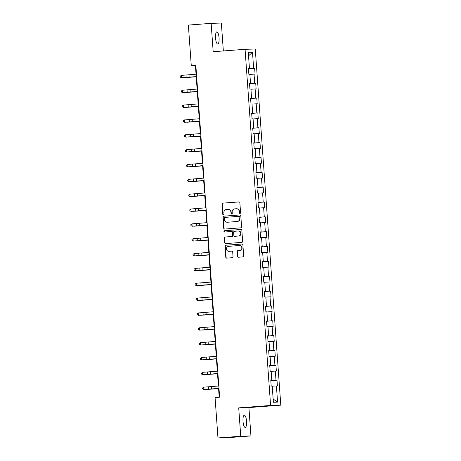 <?xml version="1.0" encoding="UTF-8"?>
<svg xmlns="http://www.w3.org/2000/svg" width="461" height="461" viewBox="0 0 461 461"><rect width="100%" height="100%" fill="white"/><g stroke="black" fill="none" stroke-linecap="round" stroke-linejoin="round"><path stroke-width="0.69" d="M240.002 213.42A0.657 0.628 -91.7 0 0 240.579 212.717L239.87 202.794A0.939 0.899 -91.7 0 0 238.907 201.924L222.813 203.14A0.939 0.899 -91.7 0 0 221.983 204.142L222.698 214.071A0.657 0.628 -91.7 0 0 223.372 214.676A0.657 0.628 -91.7 0 0 223.948 213.973L223.856 212.688A2.997 2.87 -91.7 0 1 226.501 209.484L227.843 209.386A2.997 2.87 -91.7 0 1 230.921 212.158L231.013 213.443A0.657 0.628 -91.7 0 0 231.687 214.048A0.657 0.628 -91.7 0 0 232.263 213.345L232.171 212.06A2.997 2.87 -91.7 0 1 234.822 208.856L236.159 208.758A2.997 2.87 -91.7 0 1 239.236 211.53L239.328 212.815A0.657 0.628 -91.7 0 0 240.002 213.42M246.549 421.273A6.108 1.763 85.7 0 0 244.324 415.234A6.108 1.763 85.7 0 0 243.022 421.377A6.108 1.763 85.7 0 0 245.246 427.416A6.108 1.763 85.7 0 0 246.549 421.273M219.067 37.9A6.108 1.763 85.7 0 0 216.843 31.867A6.108 1.763 85.7 0 0 215.541 38.009A6.108 1.763 85.7 0 0 217.765 44.043A6.108 1.763 85.7 0 0 219.067 37.9M237.375 256.379A0.939 0.899 -91.7 0 0 238.331 257.244L242.849 256.904A0.939 0.899 -91.7 0 0 243.679 255.901L242.884 244.877A0.939 0.899 -91.7 0 0 241.927 244.013L225.827 245.229A0.939 0.899 -91.7 0 0 225.003 246.232L225.792 257.255A0.939 0.899 -91.7 0 0 226.754 258.12L232.206 257.711A0.939 0.899 -91.7 0 0 233.036 256.708L232.696 251.988A0.939 0.899 -91.7 0 0 231.733 251.124L229.031 251.326A2.507 2.397 -91.7 0 1 226.455 248.952A2.507 2.397 -91.7 0 1 228.673 246.33L239.271 245.529A2.507 2.397 -91.7 0 1 241.846 247.903A2.507 2.397 -91.7 0 1 239.628 250.525L237.859 250.663A0.939 0.899 -91.7 0 0 237.035 251.66L237.645 256.374A0.939 0.899 -91.7 0 0 238.464 257.238M238.712 407.87L240.74 436.233L217.967 437.95L228.166 437.645L250.945 435.927L248.911 407.564L280.795 405.156L270.595 405.461L238.712 407.87L248.911 407.564M223.349 50.946L221.349 23.05L211.144 23.355L213.178 51.718L245.068 49.31L270.595 405.461M211.144 23.355L188.37 25.073L191.269 65.525L195.406 65.399L196.034 74.215M217.967 437.95L215.068 397.497L219.62 397.157L195.827 65.18L191.269 65.525M240.769 227.849A0.939 0.899 -91.7 0 0 241.593 226.847L240.803 215.823A0.939 0.899 -91.7 0 0 239.841 214.959L223.746 216.174A0.939 0.899 -91.7 0 0 222.917 217.177L223.712 228.201A0.939 0.899 -91.7 0 0 224.668 229.065L240.769 227.849M241.846 230.35L242.636 241.374A0.939 0.899 -91.7 0 1 241.806 242.377L225.711 243.592A0.939 0.899 -91.7 0 1 224.749 242.728L224.415 238.009A0.939 0.899 -91.7 0 1 225.239 237.006L231.768 236.516A0.939 0.899 -91.7 0 0 232.592 235.513L232.373 232.384A0.939 0.899 -91.7 0 0 231.41 231.514L224.611 232.027A0.657 0.628 -91.7 0 1 223.937 231.41A0.657 0.628 -91.7 0 1 224.519 230.719L240.884 229.486A0.939 0.899 -91.7 0 1 241.846 230.35M280.795 405.156L255.267 49.004L245.068 49.31M277.003 380.187L275.995 380.216L275.344 371.076L276.346 371.047L275.937 365.337L274.935 365.366L274.278 356.232L275.286 356.197L274.877 350.487L273.869 350.521L273.212 341.382L274.22 341.353L273.811 335.643L272.803 335.671L272.151 326.532L273.154 326.503L272.745 320.793L271.742 320.821L271.085 311.688L272.088 311.659L271.679 305.948L270.676 305.977L270.019 296.838L271.028 296.809L270.619 291.098L269.61 291.127L268.953 281.994L269.962 281.959L269.552 276.248L268.544 276.283L267.893 267.144L268.896 267.115L268.486 261.404L267.484 261.433L266.827 252.3L267.835 252.265L267.426 246.554L266.418 246.589L265.761 237.45L266.769 237.421L266.36 231.71L265.352 231.739L264.7 222.6L265.703 222.571L265.294 216.86L264.291 216.889L263.634 207.755L264.643 207.727L264.234 202.016L263.225 202.045L262.568 192.905L263.577 192.877L263.168 187.166L262.159 187.195L261.508 178.061L262.511 178.027L262.102 172.316L261.099 172.351L260.442 163.211L261.45 163.182L261.041 157.472L260.033 157.501L259.376 148.361L260.384 148.333L259.975 142.622L258.967 142.651L258.316 133.517L259.318 133.488L258.909 127.778L257.906 127.806L257.25 118.667L258.258 118.638L257.843 112.928L256.84 112.957L256.183 103.823L257.192 103.788L256.783 98.078L255.774 98.112L255.117 88.973L256.126 88.944L255.717 83.234L254.708 83.262L254.057 74.129L255.06 74.094L254.651 68.384L253.648 68.418L252.484 52.237L248.295 52.358L249.459 68.539L248.45 68.568L248.859 74.279L249.868 74.25L250.519 83.389L249.516 83.418L249.925 89.129L250.928 89.1L251.585 98.233L250.577 98.268L250.986 103.979L251.994 103.944L252.651 113.083L251.643 113.112L252.052 118.823L253.06 118.794L253.711 127.933L252.709 127.962L253.118 133.673L254.12 133.644L254.777 142.777L253.769 142.806L254.178 148.517L255.187 148.488L255.843 157.627L254.835 157.656L255.244 163.367L256.253 163.338L256.904 172.472L255.901 172.5L256.31 178.211L257.313 178.182L257.97 187.322L256.961 187.35L257.371 193.061L258.379 193.032L259.036 202.166L258.027 202.2L258.437 207.911L259.445 207.876L260.096 217.016L259.094 217.045L259.503 222.755L260.511 222.726L261.162 231.866L260.16 231.895L260.569 237.605L261.571 237.576L262.228 246.71L261.22 246.739L261.629 252.449L262.637 252.421L263.294 261.56L262.286 261.589L262.695 267.299L263.704 267.271L264.355 276.404L263.352 276.439L263.761 282.149L264.764 282.115L265.421 291.254L264.412 291.283L264.821 296.993L265.83 296.965L266.487 306.104L265.478 306.133L265.888 311.843L266.896 311.815L267.547 320.948L266.544 320.977L266.954 326.688L267.956 326.659L268.613 335.798L267.605 335.827L268.014 341.538L269.022 341.509L269.679 350.642L268.671 350.671L269.08 356.382L270.088 356.353L270.74 365.492L269.737 365.521L270.146 371.232L271.149 371.203L271.806 380.337L270.797 380.371L271.206 386.082L272.215 386.047L273.373 402.228L277.568 402.107L276.404 385.926L277.413 385.897L277.003 380.187L270.82 380.653M271.241 380.394L270.814 380.555M271.252 380.521L275.995 380.216M271.16 371.347L275.344 371.076M271.806 380.337L270.803 380.434M270.175 365.544L269.748 365.706M270.186 365.677L274.935 365.366M270.1 356.503L274.278 356.232M270.74 365.492L269.743 365.585M269.115 350.7L268.682 350.861M269.12 350.827L273.869 350.521M269.034 341.653L273.212 341.382M269.679 350.642L268.677 350.74M268.048 335.85L267.622 336.011M268.054 335.977L272.803 335.671M267.968 326.809L272.151 326.532M268.613 335.798L267.611 335.89M266.982 321L266.556 321.167M266.994 321.133L271.742 320.821M266.902 311.959L271.085 311.688M267.547 320.948L266.544 321.046M265.916 306.156L265.49 306.317M265.928 306.283L270.676 305.977M265.841 297.109L270.019 296.838M266.487 306.104L265.484 306.196M264.856 291.306L264.43 291.467M264.862 291.438L269.61 291.127M264.775 282.265L268.953 281.994M265.421 291.254L264.418 291.352M263.79 276.462L263.364 276.623M263.801 276.588L268.544 276.283M263.709 267.415L267.893 267.144M264.355 276.404L263.352 276.502M262.724 261.612L262.297 261.773M262.735 261.744L267.484 261.433M262.649 252.57L266.827 252.3M263.294 261.56L262.292 261.652M261.664 246.768L261.237 246.929M261.669 246.894L266.418 246.589M261.583 237.72L265.761 237.45M262.228 246.71L261.226 246.808M260.598 231.918L260.171 232.079M260.609 232.044L265.352 231.739M260.517 222.87L264.7 222.6M261.162 231.866L260.16 231.958M259.531 217.068L259.105 217.235M259.543 217.2L264.291 216.889M259.457 208.026L263.634 207.755M260.096 217.016L259.099 217.114M258.471 202.223L258.039 202.385M258.477 202.35L263.225 202.045M258.391 193.176L262.568 192.905M259.036 202.166L258.033 202.264M257.405 187.373L256.979 187.535M257.417 187.506L262.159 187.195M257.324 178.332L261.508 178.061M257.97 187.322L256.967 187.414M256.339 172.529L255.913 172.691M256.351 172.656L261.099 172.351M256.264 163.482L260.442 163.211M256.904 172.472L255.907 172.57M255.279 157.679L254.847 157.841M255.285 157.806L260.033 157.501M255.198 148.638L259.376 148.361M255.843 157.627L254.841 157.72M254.213 142.829L253.786 142.996M254.218 142.962L258.967 142.651M254.132 133.788L258.316 133.517M254.777 142.777L253.775 142.875M253.147 127.985L252.72 128.146M253.158 128.112L257.906 127.806M253.066 118.938L257.25 118.667M253.711 127.933L252.714 128.025M252.081 113.135L251.654 113.297M252.092 113.268L256.84 112.957M252.006 104.094L256.183 103.823M252.651 113.083L251.648 113.181M251.02 98.291L250.594 98.452M251.026 98.418L255.774 98.112M250.94 89.244L255.117 88.973M251.585 98.233L250.582 98.331M249.954 83.441L249.528 83.602M249.966 83.574L254.708 83.262M249.874 74.4L254.057 74.129M250.519 83.389L249.516 83.481M248.888 68.597L248.462 68.758M248.9 68.724L253.648 68.418M248.548 55.862L252.484 52.237M249.459 68.539L248.456 68.637M240.74 436.233L250.945 435.927M196.213 76.635L197.101 89.065M197.273 91.485L198.167 103.909M198.339 106.335L199.233 118.759M199.406 121.18L200.293 133.609M200.466 136.03L201.359 148.454M201.532 150.874L202.425 163.303M202.598 165.724L203.485 178.148M203.658 180.568L204.551 192.998M204.724 195.418L205.618 207.842M205.79 210.268L206.678 222.692M206.856 225.112L207.744 237.542M207.917 239.962L208.81 252.386M208.983 254.806L209.87 267.236M210.049 269.656L210.936 282.08M211.109 284.506L212.002 296.93M212.175 299.35L213.068 311.78M213.241 314.2L214.129 326.624M214.302 329.045L215.195 341.474M215.368 343.894L216.261 356.318M216.434 358.739L217.321 371.168M217.494 373.589L218.387 386.013M218.56 388.439L219.188 397.186M273.143 399.024L277.568 402.107M272.226 386.197L276.404 385.926M195.839 65.37L195.406 65.399M248.467 68.85L254.651 68.384M249.534 83.7L255.717 83.234M250.6 98.55L256.783 98.078M251.666 113.394L257.843 112.928M252.726 128.244L258.909 127.778M253.792 143.089L259.975 142.622M254.858 157.939L261.041 157.472M255.918 172.783L262.102 172.316M256.984 187.633L263.168 187.166M258.051 202.483L264.234 202.016M259.111 217.327L265.294 216.86M260.177 232.177L266.36 231.71M261.243 247.021L267.426 246.554M262.303 261.871L268.486 261.404M263.369 276.721L269.552 276.248M264.435 291.565L270.619 291.098M265.496 306.415L271.679 305.948M266.562 321.259L272.745 320.793M267.628 336.109L273.811 335.643M268.694 350.954L274.877 350.487M269.754 365.803L275.937 365.337M240.112 213.403A0.657 0.628 -91.7 0 1 239.605 212.803L239.513 211.518A2.997 2.87 -91.7 0 0 236.562 208.741L236.286 208.747M227.97 209.375L228.247 209.369A2.997 2.87 -91.7 0 1 231.197 212.146L231.289 213.431A0.657 0.628 -91.7 0 0 231.797 214.031M239.057 201.93L223.089 203.134A0.939 0.899 -91.7 0 0 222.26 204.137L222.974 214.06A0.657 0.628 -91.7 0 0 223.481 214.659M239.991 214.959L224.023 216.169A0.939 0.899 -91.7 0 0 223.193 217.166L223.983 228.189A0.939 0.899 -91.7 0 0 224.801 229.059M239.628 216.947A0.657 0.628 -91.7 0 0 238.954 216.342L224.824 217.408A0.657 0.628 -91.7 0 0 224.242 218.111L224.34 219.465A2.997 2.87 -91.7 0 0 227.417 222.237L237.075 221.511A2.997 2.87 -91.7 0 0 239.72 218.301L239.899 216.941A0.657 0.628 -91.7 0 0 239.23 216.33L239.005 216.342M227.29 222.242L227.567 222.237A2.997 2.87 -91.7 0 0 227.694 222.231L227.417 222.237M239.899 216.941L239.997 218.295A2.997 2.87 -91.7 0 1 237.352 221.499L227.694 222.231M231.485 231.514L231.687 231.508A0.939 0.899 -91.7 0 1 232.644 232.373L232.868 235.502A0.939 0.899 -91.7 0 1 232.044 236.505L225.515 237A0.939 0.899 -91.7 0 0 224.686 238.003L225.026 242.716A0.939 0.899 -91.7 0 0 225.838 243.587M241.028 229.486L224.795 230.713A0.657 0.628 -91.7 0 0 224.766 232.016M238.539 236.003A2.507 2.397 -91.7 0 0 240.757 233.375A2.507 2.397 -91.7 0 0 238.181 231.007L234.447 231.289A0.939 0.899 -91.7 0 0 233.623 232.286L233.848 235.415A0.939 0.899 -91.7 0 0 234.81 236.286L238.815 235.997A2.507 2.397 -91.7 0 0 241.034 233.37A2.507 2.397 -91.7 0 0 238.562 230.99L238.285 231.001M238.815 235.997L235.081 236.274M239.374 245.523L239.651 245.517A2.507 2.397 -91.7 0 1 242.117 247.891A2.507 2.397 -91.7 0 1 239.904 250.519L238.135 250.651A0.939 0.899 -91.7 0 0 237.311 251.654L237.645 256.374M231.883 251.124L229.307 251.32M242.071 244.013L226.103 245.217A0.939 0.899 -91.7 0 0 225.279 246.22L226.069 257.244A0.939 0.899 -91.7 0 0 226.881 258.114M196.225 76.814L183.616 77.719L196.219 76.785M196.64 76.561L181.507 77.759L196.645 76.601M196.472 74.181L181.34 75.379L181.507 77.759L180.274 77.137L180.205 76.186L181.34 75.379M197.291 91.664L184.682 92.569L197.285 91.63M198.351 106.508L185.743 107.413L198.351 106.479M197.706 91.405L182.573 92.603L197.706 91.451M197.533 89.025L182.4 90.229L182.573 92.603L181.334 91.987L181.271 91.036L182.4 90.229M198.772 106.255L183.639 107.453L198.772 106.295M198.599 103.875L183.466 105.073L183.639 107.453L182.4 106.837L182.331 105.88L183.466 105.073M199.417 121.358L186.809 122.263L199.417 121.329M200.483 136.208L187.875 137.107L200.477 136.174M201.543 151.052L188.941 151.957L201.543 151.024M199.832 121.105L184.7 122.303L199.838 121.145M199.665 118.725L184.533 119.923L184.7 122.303L183.466 121.681L183.397 120.73L184.533 119.923M200.898 135.949L185.766 137.148L200.904 135.989M200.725 133.569L185.593 134.768L185.766 137.148L184.527 136.531L184.463 135.58L185.593 134.768M201.964 150.799L186.832 151.997L201.964 150.839M201.791 148.419L186.659 149.618L186.832 151.997L185.593 151.375L185.524 150.424L186.659 149.618M202.61 165.902L190.001 166.801L202.61 165.868M203.024 165.643L187.892 166.842L203.03 165.689M202.857 163.263L187.725 164.462L187.892 166.842L186.659 166.225L186.59 165.274L187.725 164.462M203.676 180.747L191.067 181.651L203.67 180.718M204.09 180.493L188.958 181.692L204.096 180.533M203.918 178.113L188.785 179.312L188.958 181.692L187.725 181.075L187.656 180.118L188.785 179.312M204.736 195.597L192.133 196.501L204.736 195.568M205.157 195.337L190.024 196.542L205.157 195.383M204.984 192.963L189.851 194.162L190.024 196.542L188.785 195.919L188.716 194.968L189.851 194.162M205.802 210.441L193.194 211.345L205.802 210.412M206.217 210.187L191.085 211.386L206.223 210.228M206.05 207.807L190.917 209.006L191.085 211.386L189.851 210.769L189.782 209.818L190.917 209.006M206.868 225.291L194.26 226.195L206.862 225.262M207.283 225.037L192.151 226.236L207.289 225.077M207.116 222.657L191.978 223.856L192.151 226.236L190.917 225.613L190.848 224.663L191.978 223.856M207.928 240.141L195.326 241.04L207.928 240.106M208.349 239.881L193.217 241.08L208.349 239.922M208.176 237.501L193.044 238.7L193.217 241.08L191.978 240.463L191.909 239.513L193.044 238.7M208.994 254.985L196.386 255.89L208.994 254.956M209.415 254.731L194.277 255.93L209.415 254.772M209.242 252.351L194.11 253.55L194.277 255.93L193.044 255.308L192.975 254.357L194.11 253.55M210.06 269.835L197.452 270.74L210.055 269.8M210.475 269.576L195.343 270.774L210.481 269.622M210.308 267.196L195.176 268.4L195.343 270.774L194.11 270.158L194.041 269.207L195.176 268.4M211.126 284.679L198.518 285.584L211.121 284.65M211.541 284.425L196.409 285.624L211.541 284.466M211.369 282.046L196.236 283.244L196.409 285.624L195.17 285.007L195.107 284.051L196.236 283.244M212.187 299.529L199.578 300.434L212.187 299.5M212.607 299.275L197.475 300.474L212.607 299.316M212.435 296.896L197.302 298.094L197.475 300.474L196.236 299.852L196.167 298.901L197.302 298.094M213.253 314.379L200.644 315.278L213.253 314.344M213.668 314.12L198.535 315.318L213.674 314.16M213.501 311.74L198.368 312.938L198.535 315.318L197.302 314.702L197.233 313.751L198.368 312.938M214.319 329.223L201.711 330.128L214.313 329.194M214.734 328.97L199.601 330.168L214.74 329.01M214.561 326.59L199.429 327.788L199.601 330.168L198.363 329.546L198.299 328.595L199.429 327.788M215.379 344.073L202.777 344.972L215.379 344.039M215.8 343.814L200.668 345.012L215.8 343.86M215.627 341.434L200.495 342.632L200.668 345.012L199.429 344.396L199.359 343.445L200.495 342.632M216.445 358.917L203.837 359.822L216.445 358.889M216.86 358.664L201.728 359.862L216.866 358.704M216.693 356.284L201.561 357.482L201.728 359.862L200.495 359.246L200.426 358.289L201.561 357.482M217.511 373.767L204.903 374.672L217.506 373.738M217.926 373.508L202.794 374.712L217.932 373.554M217.753 371.134L202.621 372.332L202.794 374.712L201.561 374.09L201.492 373.139L202.621 372.332M218.572 388.611L205.969 389.516L218.572 388.583M218.992 388.358L203.86 389.557L218.992 388.398M218.819 385.978L203.687 387.177L203.86 389.557L202.621 388.94L202.552 387.989L203.687 387.177M189.154 77.189L188.981 74.809M186.152 77.419L185.979 75.039M190.214 92.039L190.047 89.659M187.212 92.269L187.045 89.889M191.28 106.883L191.113 104.503M188.278 107.119L188.105 104.739M192.346 121.733L192.174 119.353M189.344 121.963L189.171 119.583M193.407 136.577L193.24 134.197M190.405 136.813L190.237 134.433M194.473 151.427L194.306 149.047M191.471 151.657L191.298 149.278M195.539 166.277L195.366 163.897M192.537 166.507L192.364 164.128M196.605 181.121L196.432 178.741M193.597 181.352L193.43 178.977M197.665 195.971L197.498 193.591M194.663 196.202L194.496 193.822M198.731 210.815L198.558 208.435M195.729 211.052L195.556 208.672M199.797 225.665L199.625 223.285M196.795 225.896L196.622 223.516M200.858 240.509L200.691 238.135M197.855 240.746L197.688 238.366M201.924 255.359L201.751 252.98M198.922 255.59L198.749 253.21M202.99 270.209L202.817 267.829M199.988 270.44L199.815 268.06M204.05 285.054L203.883 282.674M201.048 285.29L200.881 282.91M205.116 299.904L204.943 297.524M202.114 300.134L201.941 297.754M206.182 314.748L206.009 312.368M203.18 314.984L203.007 312.604M207.243 329.598L207.075 327.218M204.24 329.828L204.073 327.448M208.309 344.448L208.142 342.068M205.306 344.678L205.133 342.298M209.375 359.292L209.202 356.912M206.372 359.522L206.2 357.148M210.441 374.142L210.268 371.762M207.433 374.372L207.266 371.992M211.501 388.986L211.334 386.606M208.499 389.222L208.332 386.842"/></g></svg>
